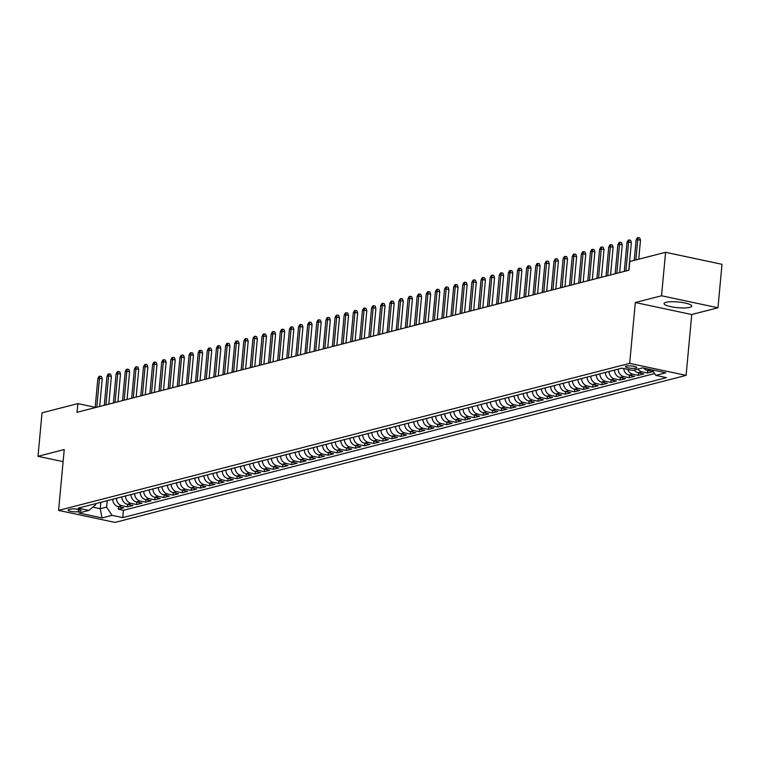 <?xml version="1.0" encoding="UTF-8"?>
<svg xmlns="http://www.w3.org/2000/svg" width="760" height="760" viewBox="0 0 760 760"><rect width="100%" height="100%" fill="white"/><g stroke="black" fill="none" stroke-linecap="round" stroke-linejoin="round"><path stroke-width="1.14" d="M665.997 302.29A13.918 2.859 -174.7 0 0 664.04 303.534A13.918 2.859 -174.7 0 0 674.082 307.249A13.918 2.859 -174.7 0 0 689.795 307.353A13.918 2.859 -174.7 0 0 691.752 306.109A13.918 2.859 -174.7 0 0 681.711 302.404A13.918 2.859 -174.7 0 0 665.997 302.29M626.183 366.063A5.709 1.168 -174.7 0 0 625.375 366.577A5.709 1.168 -174.7 0 0 629.498 368.096A5.709 1.168 -174.7 0 0 635.949 368.144A5.709 1.168 -174.7 0 0 636.747 367.631A5.709 1.168 -174.7 0 0 632.633 366.111A5.709 1.168 -174.7 0 0 626.183 366.063M717.972 307.772L661.542 295.773L635.312 302.518L691.742 314.526L717.972 307.772L722 264.299L665.579 252.301L629.774 261.516L628.966 270.209L77.035 412.309L77.843 403.617L42.028 412.832L38 456.304L63.109 461.643M691.742 314.526L686.09 375.383L115.007 522.414L58.587 510.406L629.669 363.375L686.09 375.383M112.727 499.263A7.134 6.061 75.6 0 0 118.218 506.635L123.785 507.822L118.313 509.228L118.541 506.711M116.385 498.322A7.134 6.061 75.6 0 0 121.866 505.704L127.433 506.882L127.67 504.364M127.433 506.882L132.905 505.476L127.338 504.288A7.134 6.061 75.6 0 1 121.856 496.917M130.976 494.56A7.134 6.061 75.6 0 0 136.468 501.942L142.034 503.13L136.553 504.536L136.791 502.008M140.096 492.214A7.134 6.061 75.6 0 0 145.588 499.595L151.155 500.773L145.682 502.189L145.91 499.662M149.226 489.867A7.134 6.061 75.6 0 0 154.707 497.249L160.274 498.427L154.802 499.833L155.04 497.315M158.346 487.521A7.134 6.061 75.6 0 0 163.837 494.893L169.394 496.081L163.923 497.486L164.16 494.969M167.466 485.174A7.134 6.061 75.6 0 0 172.957 492.546L178.524 493.734L173.052 495.14L173.28 492.613M176.595 482.818A7.134 6.061 75.6 0 0 182.077 490.2L187.644 491.378L182.172 492.793L182.409 490.267M185.715 480.472A7.134 6.061 75.6 0 0 191.197 487.853L196.764 489.031L191.292 490.447L191.53 487.92M194.835 478.125A7.134 6.061 75.6 0 0 200.326 485.498L205.893 486.685L200.412 488.091L200.649 485.573M203.956 475.779A7.134 6.061 75.6 0 0 209.446 483.151L215.013 484.338L209.541 485.744L209.769 483.217M213.085 473.423A7.134 6.061 75.6 0 0 218.566 480.805L224.133 481.992L218.661 483.398L218.899 480.871M222.205 471.077A7.134 6.061 75.6 0 0 227.696 478.458L233.263 479.636L227.781 481.051L228.019 478.524M231.325 468.73A7.134 6.061 75.6 0 0 236.816 476.102L242.383 477.289L236.911 478.695L237.139 476.178M240.454 466.383A7.134 6.061 75.6 0 0 245.936 473.755L251.503 474.943L246.031 476.349L246.269 473.831M249.574 464.027A7.134 6.061 75.6 0 0 255.065 471.409L260.623 472.596L255.151 474.002L255.388 471.476M258.695 461.681A7.134 6.061 75.6 0 0 264.185 469.062L269.752 470.24L264.28 471.656L264.508 469.129M267.824 459.334A7.134 6.061 75.6 0 0 273.305 466.706L278.873 467.894L273.401 469.3L273.638 466.783M276.944 456.988A7.134 6.061 75.6 0 0 282.425 464.36L287.992 465.548L282.52 466.953L282.758 464.436M286.064 454.641A7.134 6.061 75.6 0 0 291.555 462.013L297.122 463.201L291.64 464.607L291.878 462.08M295.184 452.285A7.134 6.061 75.6 0 0 300.675 459.667L306.242 460.845L300.77 462.26L300.998 459.733M304.313 449.939A7.134 6.061 75.6 0 0 309.795 457.32L315.362 458.498L309.89 459.914L310.127 457.387M313.433 447.592A7.134 6.061 75.6 0 0 318.924 454.964L324.491 456.152L319.01 457.558L319.248 455.041M322.553 445.246A7.134 6.061 75.6 0 0 328.044 452.618L333.611 453.805L328.139 455.212L328.367 452.684M331.683 442.89A7.134 6.061 75.6 0 0 337.165 450.272L342.731 451.459L337.26 452.865L337.497 450.338M340.803 440.543A7.134 6.061 75.6 0 0 346.294 447.925L351.851 449.103L346.38 450.519L346.617 447.991M349.923 438.197A7.134 6.061 75.6 0 0 355.414 445.569L360.981 446.756L355.509 448.162L355.737 445.645M359.043 435.851A7.134 6.061 75.6 0 0 364.534 443.222L370.101 444.41L364.629 445.816L364.857 443.289M368.173 433.494A7.134 6.061 75.6 0 0 373.654 440.876L379.221 442.063L373.749 443.469L373.986 440.942M377.292 431.148A7.134 6.061 75.6 0 0 382.784 438.529L388.351 439.707L382.869 441.123L383.106 438.596M386.412 428.801A7.134 6.061 75.6 0 0 391.903 436.173L397.47 437.361L391.998 438.767L392.226 436.249M395.542 426.455A7.134 6.061 75.6 0 0 401.023 433.827L406.59 435.014L401.118 436.42L401.356 433.903M404.662 424.108A7.134 6.061 75.6 0 0 410.153 431.48L415.71 432.668L410.238 434.074L410.476 431.547M413.782 421.752A7.134 6.061 75.6 0 0 419.273 429.134L424.84 430.312L419.368 431.727L419.596 429.2M422.911 419.406A7.134 6.061 75.6 0 0 428.393 426.787L433.96 427.965L428.488 429.381L428.726 426.854M432.031 417.059A7.134 6.061 75.6 0 0 437.513 424.431L443.08 425.619L437.608 427.025L437.845 424.507M441.151 414.713A7.134 6.061 75.6 0 0 446.642 422.085L452.209 423.272L446.737 424.678L446.965 422.151M450.272 412.357A7.134 6.061 75.6 0 0 455.762 419.738L461.329 420.926L455.858 422.332L456.085 419.805M459.401 410.01A7.134 6.061 75.6 0 0 464.882 417.392L470.449 418.57L464.977 419.985L465.215 417.459M468.521 407.664A7.134 6.061 75.6 0 0 474.012 415.036L479.579 416.224L474.097 417.63L474.335 415.112M477.641 405.317A7.134 6.061 75.6 0 0 483.132 412.69L488.699 413.877L483.227 415.283L483.455 412.756M486.77 402.962A7.134 6.061 75.6 0 0 492.252 410.343L497.819 411.53L492.347 412.937L492.584 410.409M495.89 400.615A7.134 6.061 75.6 0 0 501.381 407.997L506.939 409.174L501.467 410.59L501.704 408.063M505.01 398.269A7.134 6.061 75.6 0 0 510.501 405.64L516.068 406.828L510.596 408.234L510.825 405.716M514.14 395.922A7.134 6.061 75.6 0 0 519.621 403.294L525.188 404.481L519.716 405.887L519.954 403.37M523.26 393.575A7.134 6.061 75.6 0 0 528.741 400.947L534.308 402.135L528.836 403.541L529.074 401.014M532.38 391.219A7.134 6.061 75.6 0 0 537.871 398.601L543.438 399.779L537.957 401.195L538.194 398.667M541.5 388.873A7.134 6.061 75.6 0 0 546.991 396.255L552.558 397.433L547.086 398.848L547.314 396.321M550.63 386.526A7.134 6.061 75.6 0 0 556.111 393.898L561.678 395.086L556.206 396.492L556.443 393.974M559.75 384.18A7.134 6.061 75.6 0 0 565.24 391.552L570.808 392.74L565.326 394.145L565.563 391.618M568.869 381.824A7.134 6.061 75.6 0 0 574.361 389.205L579.928 390.393L574.456 391.799L574.683 389.272M577.999 379.477A7.134 6.061 75.6 0 0 583.481 386.859L589.047 388.037L583.575 389.452L583.813 386.925M587.119 377.131A7.134 6.061 75.6 0 0 592.61 384.503L598.167 385.69L592.695 387.096L592.933 384.579M596.239 374.784A7.134 6.061 75.6 0 0 601.73 382.156L607.297 383.344L601.825 384.75L602.053 382.223M605.359 372.428A7.134 6.061 75.6 0 0 610.85 379.81L616.417 380.998L610.945 382.403L611.173 379.876M614.489 370.082A7.134 6.061 75.6 0 0 619.97 377.463L625.537 378.641L620.065 380.057L620.303 377.53M623.665 368.534A7.134 6.061 75.6 0 0 629.1 375.108L634.667 376.295L629.185 377.701L629.422 375.183M634.239 370.015A7.134 6.061 75.6 0 0 638.219 372.761L643.786 373.948L638.314 375.354L638.542 372.837M643.663 368.068A7.134 6.061 75.6 0 0 647.339 370.415L652.906 371.602L647.434 373.008L647.672 370.481M78.299 511.642L80.303 511.128A5.529 1.14 -174.7 0 0 81.082 510.625A5.529 1.14 -174.7 0 0 77.093 509.153A5.529 1.14 -174.7 0 0 70.851 509.114L68.846 509.627A5.529 1.14 -174.7 0 0 68.058 510.122A5.529 1.14 -174.7 0 0 72.048 511.594A5.529 1.14 -174.7 0 0 78.299 511.642L78.508 509.409M100.823 502.331L100.225 508.744L106.609 507.1L112.072 515.346L122.74 517.626L666.463 377.644L655.785 375.364L665.827 372.79L642.646 367.849L632.605 370.433L621.936 368.163L78.213 508.145L88.891 510.416L95.636 504.764L95.741 503.633M112.072 515.346L102.03 517.931L78.85 513L88.891 510.416M118.313 509.228L123.424 510.321L654.597 373.568M647.434 373.008L641.867 371.82A7.134 6.061 -104.4 0 1 637.887 369.075M638.314 375.354L632.747 374.176A7.134 6.061 -104.4 0 1 627.722 369.398M629.185 377.701L623.628 376.523A7.134 6.061 -104.4 0 1 618.136 369.141M620.065 380.057L614.498 378.869A7.134 6.061 -104.4 0 1 609.017 371.498M610.945 382.403L605.378 381.216A7.134 6.061 -104.4 0 1 599.887 373.844M601.825 384.75L596.258 383.572A7.134 6.061 -104.4 0 1 590.767 376.19M592.695 387.096L587.128 385.918A7.134 6.061 -104.4 0 1 581.647 378.537M583.575 389.452L578.008 388.265A7.134 6.061 -104.4 0 1 572.517 380.883M574.456 391.799L568.889 390.611A7.134 6.061 -104.4 0 1 563.397 383.24M565.326 394.145L559.759 392.958A7.134 6.061 -104.4 0 1 554.278 385.586M556.206 396.492L550.639 395.314A7.134 6.061 -104.4 0 1 545.158 387.933M547.086 398.848L541.519 397.66A7.134 6.061 -104.4 0 1 536.028 390.279M537.957 401.195L532.399 400.007A7.134 6.061 -104.4 0 1 526.908 392.635M528.836 403.541L523.269 402.353A7.134 6.061 -104.4 0 1 517.788 394.981M519.716 405.887L514.149 404.709A7.134 6.061 -104.4 0 1 508.658 397.328M510.596 408.234L505.029 407.056A7.134 6.061 -104.4 0 1 499.538 399.674M501.467 410.59L495.9 409.402A7.134 6.061 -104.4 0 1 490.418 402.03M492.347 412.937L486.78 411.749A7.134 6.061 -104.4 0 1 481.289 404.377M483.227 415.283L477.66 414.105A7.134 6.061 -104.4 0 1 472.169 406.724M474.097 417.63L468.53 416.452A7.134 6.061 -104.4 0 1 463.049 409.07M464.977 419.985L459.41 418.798A7.134 6.061 -104.4 0 1 453.929 411.416M455.858 422.332L450.291 421.144A7.134 6.061 -104.4 0 1 444.799 413.772M446.737 424.678L441.17 423.491A7.134 6.061 -104.4 0 1 435.68 416.119M437.608 427.025L432.041 425.847A7.134 6.061 -104.4 0 1 426.559 418.465M428.488 429.381L422.921 428.193A7.134 6.061 -104.4 0 1 417.43 420.812M419.368 431.727L413.801 430.54A7.134 6.061 -104.4 0 1 408.31 423.168M410.238 434.074L404.671 432.887A7.134 6.061 -104.4 0 1 399.19 425.514M401.118 436.42L395.551 435.242A7.134 6.061 -104.4 0 1 390.06 427.861M391.998 438.767L386.431 437.589A7.134 6.061 -104.4 0 1 380.94 430.207M382.869 441.123L377.312 439.935A7.134 6.061 -104.4 0 1 371.82 432.563M373.749 443.469L368.182 442.282A7.134 6.061 -104.4 0 1 362.7 434.91M364.629 445.816L359.062 444.638A7.134 6.061 -104.4 0 1 353.571 437.256M355.509 448.162L349.942 446.984A7.134 6.061 -104.4 0 1 344.451 439.603M346.38 450.519L340.812 449.331A7.134 6.061 -104.4 0 1 335.331 441.949M337.26 452.865L331.692 451.677A7.134 6.061 -104.4 0 1 326.202 444.305M328.139 455.212L322.572 454.024A7.134 6.061 -104.4 0 1 317.081 446.652M319.01 457.558L313.443 456.38A7.134 6.061 -104.4 0 1 307.962 448.998M309.89 459.914L304.323 458.726A7.134 6.061 -104.4 0 1 298.841 451.345M300.77 462.26L295.203 461.073A7.134 6.061 -104.4 0 1 289.712 453.701M291.64 464.607L286.083 463.419A7.134 6.061 -104.4 0 1 280.592 456.048M282.52 466.953L276.953 465.776A7.134 6.061 -104.4 0 1 271.472 458.394M273.401 469.3L267.834 468.122A7.134 6.061 -104.4 0 1 262.342 460.74M264.28 471.656L258.713 470.469A7.134 6.061 -104.4 0 1 253.222 463.096M255.151 474.002L249.584 472.815A7.134 6.061 -104.4 0 1 244.102 465.443M246.031 476.349L240.464 475.171A7.134 6.061 -104.4 0 1 234.973 467.789M236.911 478.695L231.344 477.517A7.134 6.061 -104.4 0 1 225.853 470.136M227.781 481.051L222.214 479.864A7.134 6.061 -104.4 0 1 216.733 472.483M218.661 483.398L213.094 482.21A7.134 6.061 -104.4 0 1 207.613 474.838M209.541 485.744L203.975 484.557A7.134 6.061 -104.4 0 1 198.483 477.185M200.412 488.091L194.855 486.913A7.134 6.061 -104.4 0 1 189.364 479.531M191.292 490.447L185.725 489.259A7.134 6.061 -104.4 0 1 180.243 481.878M182.172 492.793L176.605 491.606A7.134 6.061 -104.4 0 1 171.114 484.234M173.052 495.14L167.485 493.953A7.134 6.061 -104.4 0 1 161.994 486.581M163.923 497.486L158.355 496.308A7.134 6.061 -104.4 0 1 152.874 488.927M154.802 499.833L149.236 498.655A7.134 6.061 -104.4 0 1 143.744 491.273M145.682 502.189L140.115 501.001A7.134 6.061 -104.4 0 1 134.625 493.63M136.553 504.536L130.995 503.348A7.134 6.061 -104.4 0 1 125.505 495.976M107.207 500.688L106.609 507.1M661.542 295.773L665.579 252.301M635.312 302.518L629.669 363.375M58.587 510.406L64.23 449.549L38 456.304M95.19 407.303L77.843 403.617M92.777 507.157L100.225 508.744L102.03 517.931M123.424 510.321L122.74 517.626M655.785 375.364L652.156 369.882M99.674 406.476L102.239 378.784L99.493 378.195L96.805 407.217M97.85 378.623L99.037 376.399L99.949 376.162L99.493 378.195L97.85 378.623L95.162 407.645M99.949 376.162L101.479 376.485L102.239 378.784M108.794 404.13L111.359 376.438L108.623 375.849L105.925 404.871M106.979 376.276L108.157 374.053L109.069 373.815L108.623 375.849L106.979 376.276L104.281 405.289M109.069 373.815L110.599 374.138L111.359 376.438M117.914 401.784L120.488 374.081L117.743 373.502L115.045 402.524M116.099 373.93L117.287 371.697L118.199 371.469L117.743 373.502L116.099 373.93L113.411 402.942M118.199 371.469L119.719 371.792L120.488 374.081M127.043 399.437L129.608 371.735L126.863 371.155L124.174 400.168M125.219 371.573L126.407 369.351L127.319 369.113L126.863 371.155L125.219 371.573L122.531 400.596M127.319 369.113L128.849 369.445L129.608 371.735M136.163 397.081L138.728 369.388L135.983 368.809L133.294 397.822M134.349 369.227L135.527 367.004L136.439 366.766L135.983 368.809L134.349 369.227L131.651 398.249M136.439 366.766L137.968 367.089L138.728 369.388M145.284 394.734L147.858 367.042L145.112 366.453L142.415 395.476M143.469 366.88L144.656 364.658L145.568 364.42L145.112 366.453L143.469 366.88L140.771 395.894M145.568 364.42L147.089 364.743L147.858 367.042M154.403 392.388L156.978 364.695L154.232 364.106L151.544 393.129M152.589 364.534L153.776 362.301L154.689 362.073L154.232 364.106L152.589 364.534L149.9 393.547M154.689 362.073L156.208 362.397L156.978 364.695M163.533 390.041L166.098 362.339L163.352 361.76L160.664 390.773M161.709 362.178L162.897 359.955L163.809 359.717L163.352 361.76L161.709 362.178L159.02 391.2M163.809 359.717L165.338 360.05L166.098 362.339M172.653 387.695L175.227 359.993L172.482 359.413L169.784 388.426M170.839 359.831L172.016 357.608L172.928 357.371L172.482 359.413L170.839 359.831L168.141 388.854M172.928 357.371L174.458 357.694L175.227 359.993M181.773 385.339L184.347 357.647L181.602 357.058L178.913 386.08M179.958 357.485L181.146 355.262L182.058 355.024L181.602 357.058L179.958 357.485L177.27 386.498M182.058 355.024L183.578 355.347L184.347 357.647M190.902 382.992L193.468 355.3L190.722 354.711L188.034 383.733M189.078 355.138L190.266 352.906L191.178 352.678L190.722 354.711L189.078 355.138L186.39 384.151M191.178 352.678L192.707 353.001L193.468 355.3M200.023 380.646L202.587 352.944L199.842 352.365L197.153 381.387M198.208 352.783L199.386 350.559L200.298 350.331L199.842 352.365L198.208 352.783L195.51 381.805M200.298 350.331L201.827 350.654L202.587 352.944M209.142 378.299L211.717 350.597L208.971 350.018L206.273 379.031M207.328 350.436L208.516 348.213L209.427 347.976L208.971 350.018L207.328 350.436L204.639 379.459M209.427 347.976L210.947 348.298L211.717 350.597M218.272 375.943L220.837 348.251L218.091 347.662L215.403 376.684M216.448 348.089L217.635 345.866L218.548 345.629L218.091 347.662L216.448 348.089L213.759 377.112M218.548 345.629L220.067 345.952L220.837 348.251M227.392 373.597L229.957 345.904L227.211 345.315L224.523 374.338M225.577 345.743L226.755 343.52L227.667 343.283L227.211 345.315L225.577 345.743L222.88 374.756M227.667 343.283L229.197 343.606L229.957 345.904M236.512 371.25L239.086 343.548L236.341 342.969L233.643 371.991M234.697 343.397L235.885 341.164L236.797 340.936L236.341 342.969L234.697 343.397L231.999 372.409M236.797 340.936L238.317 341.259L239.086 343.548M245.632 368.904L248.206 341.202L245.461 340.623L242.773 369.635M243.817 341.041L245.005 338.817L245.917 338.58L245.461 340.623L243.817 341.041L241.129 370.063M245.917 338.58L247.437 338.912L248.206 341.202M254.762 366.548L257.327 338.856L254.581 338.276L251.892 367.289M252.938 338.694L254.125 336.471L255.037 336.233L254.581 338.276L252.938 338.694L250.249 367.716M255.037 336.233L256.566 336.556L257.327 338.856M263.881 364.202L266.456 336.509L263.71 335.92L261.012 364.942M262.067 336.347L263.245 334.124L264.157 333.887L263.71 335.92L262.067 336.347L259.369 365.36M264.157 333.887L265.687 334.21L266.456 336.509M273.001 361.855L275.576 334.162L272.83 333.573L270.132 362.596M271.187 334.001L272.374 331.769L273.286 331.541L272.83 333.573L271.187 334.001L268.498 363.014M273.286 331.541L274.806 331.863L275.576 334.162M282.131 359.508L284.696 331.806L281.951 331.227L279.262 360.24M280.307 331.645L281.495 329.422L282.406 329.184L281.951 331.227L280.307 331.645L277.618 360.667M282.406 329.184L283.936 329.517L284.696 331.806M291.251 357.162L293.816 329.46L291.07 328.88L288.382 357.894M289.437 329.298L290.615 327.075L291.526 326.838L291.07 328.88L289.437 329.298L286.738 358.321M291.526 326.838L293.056 327.161L293.816 329.46M300.371 354.806L302.945 327.113L300.2 326.524L297.502 355.547M298.556 326.952L299.744 324.729L300.656 324.491L300.2 326.524L298.556 326.952L295.868 355.965M300.656 324.491L302.176 324.815L302.945 327.113M309.5 352.459L312.065 324.767L309.32 324.178L306.631 353.2M307.676 324.606L308.864 322.373L309.776 322.145L309.32 324.178L307.676 324.606L304.988 353.618M309.776 322.145L311.296 322.468L312.065 324.767M318.62 350.113L321.185 322.411L318.44 321.831L315.751 350.854M316.797 322.249L317.984 320.026L318.896 319.798L318.44 321.831L316.797 322.249L314.108 351.272M318.896 319.798L320.425 320.122L321.185 322.411M327.74 347.766L330.315 320.065L327.57 319.485L324.872 348.498M325.926 319.903L327.104 317.68L328.026 317.442L327.57 319.485L325.926 319.903L323.228 348.925M328.026 317.442L329.545 317.765L330.315 320.065M336.86 345.41L339.435 317.718L336.69 317.129L334.001 346.151M335.046 317.556L336.233 315.334L337.145 315.096L336.69 317.129L335.046 317.556L332.358 346.579M337.145 315.096L338.666 315.419L339.435 317.718M345.99 343.064L348.555 315.372L345.809 314.783L343.121 343.805M344.166 315.21L345.353 312.987L346.265 312.749L345.809 314.783L344.166 315.21L341.477 344.223M346.265 312.749L347.795 313.072L348.555 315.372M355.11 340.717L357.675 313.015L354.939 312.436L352.241 341.459M353.295 312.854L354.474 310.631L355.385 310.403L354.939 312.436L353.295 312.854L350.597 341.876M355.385 310.403L356.915 310.726L357.675 313.015M364.23 338.371L366.805 310.669L364.059 310.089L361.361 339.102M362.416 310.507L363.603 308.284L364.515 308.047L364.059 310.089L362.416 310.507L359.727 339.53M364.515 308.047L366.035 308.38L366.805 310.669M373.359 336.015L375.924 308.322L373.179 307.743L370.49 336.756M371.535 308.161L372.723 305.938L373.635 305.7L373.179 307.743L371.535 308.161L368.847 337.183M373.635 305.7L375.165 306.023L375.924 308.322M382.479 333.668L385.044 305.976L382.299 305.387L379.61 334.409M380.665 305.815L381.843 303.591L382.755 303.354L382.299 305.387L380.665 305.815L377.967 334.827M382.755 303.354L384.284 303.677L385.044 305.976M391.599 331.322L394.174 303.63L391.428 303.041L388.731 332.063M389.785 303.468L390.972 301.235L391.884 301.007L391.428 303.041L389.785 303.468L387.087 332.481M391.884 301.007L393.404 301.33L394.174 303.63M400.719 328.976L403.294 301.273L400.548 300.694L397.86 329.707M398.905 301.112L400.092 298.889L401.005 298.651L400.548 300.694L398.905 301.112L396.216 330.135M401.005 298.651L402.524 298.984L403.294 301.273M409.849 326.619L412.414 298.927L409.668 298.348L406.98 327.36M408.025 298.765L409.212 296.542L410.124 296.305L409.668 298.348L408.025 298.765L405.337 327.788M410.124 296.305L411.654 296.628L412.414 298.927M418.969 324.273L421.543 296.58L418.798 295.991L416.1 325.014M417.154 296.419L418.332 294.196L419.244 293.959L418.798 295.991L417.154 296.419L414.456 325.432M419.244 293.959L420.774 294.281L421.543 296.58M428.089 321.926L430.663 294.234L427.918 293.645L425.229 322.667M426.274 294.072L427.462 291.84L428.374 291.612L427.918 293.645L426.274 294.072L423.586 323.085M428.374 291.612L429.894 291.935L430.663 294.234M437.219 319.58L439.784 291.878L437.038 291.298L434.349 320.321M435.394 291.716L436.582 289.493L437.494 289.265L437.038 291.298L435.394 291.716L432.706 320.739M437.494 289.265L439.023 289.588L439.784 291.878M446.338 317.233L448.903 289.531L446.158 288.952L443.469 317.965M444.524 289.37L445.702 287.147L446.614 286.909L446.158 288.952L444.524 289.37L441.826 318.392M446.614 286.909L448.144 287.233L448.903 289.531M455.458 314.877L458.033 287.185L455.287 286.596L452.589 315.618M453.644 287.023L454.831 284.8L455.743 284.563L455.287 286.596L453.644 287.023L450.955 316.046M455.743 284.563L457.263 284.886L458.033 287.185M464.588 312.531L467.153 284.838L464.408 284.249L461.719 313.272M462.764 284.677L463.952 282.454L464.863 282.216L464.408 284.249L462.764 284.677L460.075 313.69M464.863 282.216L466.383 282.54L467.153 284.838M473.708 310.184L476.273 282.483L473.527 281.903L470.839 310.925M471.894 282.321L473.072 280.098L473.983 279.87L473.527 281.903L471.894 282.321L469.195 311.344M473.983 279.87L475.513 280.193L476.273 282.483M482.828 307.838L485.402 280.136L482.657 279.556L479.959 308.57M481.013 279.974L482.201 277.751L483.113 277.514L482.657 279.556L481.013 279.974L478.315 308.997M483.113 277.514L484.633 277.846L485.402 280.136M491.948 305.482L494.522 277.79L491.777 277.21L489.089 306.223M490.133 277.628L491.321 275.405L492.233 275.167L491.777 277.21L490.133 277.628L487.445 306.651M492.233 275.167L493.753 275.49L494.522 277.79M501.078 303.135L503.642 275.443L500.897 274.854L498.208 303.876M499.253 275.281L500.441 273.058L501.353 272.821L500.897 274.854L499.253 275.281L496.565 304.294M501.353 272.821L502.882 273.144L503.642 275.443M510.197 300.789L512.772 273.096L510.026 272.507L507.328 301.53M508.383 272.935L509.561 270.702L510.473 270.474L510.026 272.507L508.383 272.935L505.685 301.948M510.473 270.474L512.003 270.798L512.772 273.096M519.317 298.442L521.892 270.74L519.146 270.161L516.458 299.174M517.503 270.579L518.69 268.356L519.602 268.118L519.146 270.161L517.503 270.579L514.814 299.601M519.602 268.118L521.122 268.451L521.892 270.74M528.447 296.087L531.012 268.394L528.267 267.815L525.578 296.827M526.623 268.233L527.811 266.01L528.722 265.772L528.267 267.815L526.623 268.233L523.934 297.255M528.722 265.772L530.252 266.095L531.012 268.394M537.567 293.74L540.132 266.048L537.386 265.459L534.698 294.481M535.753 265.886L536.931 263.663L537.842 263.425L537.386 265.459L535.753 265.886L533.054 294.899M537.842 263.425L539.372 263.748L540.132 266.048M546.687 291.394L549.261 263.701L546.516 263.112L543.818 292.135M544.872 263.54L546.06 261.307L546.972 261.079L546.516 263.112L544.872 263.54L542.184 292.552M546.972 261.079L548.492 261.402L549.261 263.701M555.817 289.047L558.381 261.345L555.636 260.765L552.947 289.788M553.992 261.183L555.18 258.96L556.092 258.733L555.636 260.765L553.992 261.183L551.304 290.206M556.092 258.733L557.612 259.055L558.381 261.345M564.936 286.701L567.501 258.998L564.756 258.419L562.067 287.432M563.112 258.837L564.3 256.614L565.212 256.376L564.756 258.419L563.112 258.837L560.424 287.859M565.212 256.376L566.741 256.699L567.501 258.998M574.056 284.344L576.631 256.652L573.885 256.063L571.188 285.085M572.242 256.49L573.42 254.267L574.341 254.03L573.885 256.063L572.242 256.49L569.544 285.513M574.341 254.03L575.861 254.353L576.631 256.652M583.177 281.998L585.751 254.305L583.005 253.716L580.317 282.739M581.362 254.144L582.549 251.921L583.461 251.683L583.005 253.716L581.362 254.144L578.673 283.157M583.461 251.683L584.981 252.006L585.751 254.305M592.306 279.651L594.871 251.949L592.125 251.37L589.437 280.392M590.482 251.788L591.669 249.565L592.582 249.337L592.125 251.37L590.482 251.788L587.793 280.81M592.582 249.337L594.111 249.66L594.871 251.949M601.426 277.305L603.991 249.603L601.255 249.023L598.557 278.036M599.611 249.441L600.789 247.219L601.702 246.981L601.255 249.023L599.611 249.441L596.913 278.464M601.702 246.981L603.231 247.313L603.991 249.603M610.546 274.949L613.12 247.256L610.375 246.677L607.677 275.69M608.731 247.095L609.919 244.872L610.831 244.634L610.375 246.677L608.731 247.095L606.043 276.117M610.831 244.634L612.351 244.958L613.12 247.256M619.675 272.602L622.24 244.91L619.495 244.321L616.806 273.344M617.851 244.748L619.039 242.525L619.951 242.288L619.495 244.321L617.851 244.748L615.163 273.762M619.951 242.288L621.481 242.611L622.24 244.91M628.795 270.256L631.361 242.564L628.615 241.975L625.926 270.997M626.981 242.402L628.159 240.169L629.071 239.941L628.615 241.975L626.981 242.402L624.283 271.415M629.071 239.941L630.6 240.264L631.361 242.564M638.723 259.217L640.49 240.207L637.744 239.628L635.854 259.948M636.101 240.046L637.288 237.823L638.2 237.585L637.744 239.628L636.101 240.046L634.211 260.376M638.2 237.585L639.72 237.918L640.49 240.207M121.866 505.704L118.218 506.635M650.664 369.559L647.339 370.415M641.867 371.82L638.219 372.761M632.747 374.176L629.1 375.108M623.628 376.523L619.97 377.463M614.498 378.869L610.85 379.81M605.378 381.216L601.73 382.156M596.258 383.572L592.61 384.503M587.128 385.918L583.481 386.859M578.008 388.265L574.361 389.205M568.889 390.611L565.24 391.552M559.759 392.958L556.111 393.898M550.639 395.314L546.991 396.255M541.519 397.66L537.871 398.601M532.399 400.007L528.741 400.947M523.269 402.353L519.621 403.294M514.149 404.709L510.501 405.64M505.029 407.056L501.381 407.997M495.9 409.402L492.252 410.343M486.78 411.749L483.132 412.69M477.66 414.105L474.012 415.036M468.53 416.452L464.882 417.392M459.41 418.798L455.762 419.738M450.291 421.144L446.642 422.085M441.17 423.491L437.513 424.431M432.041 425.847L428.393 426.787M422.921 428.193L419.273 429.134M413.801 430.54L410.153 431.48M404.671 432.887L401.023 433.827M395.551 435.242L391.903 436.173M386.431 437.589L382.784 438.529M377.312 439.935L373.654 440.876M368.182 442.282L364.534 443.222M359.062 444.638L355.414 445.569M349.942 446.984L346.294 447.925M340.812 449.331L337.165 450.272M331.692 451.677L328.044 452.618M322.572 454.024L318.924 454.964M313.443 456.38L309.795 457.32M304.323 458.726L300.675 459.667M295.203 461.073L291.555 462.013M286.083 463.419L282.425 464.36M276.953 465.776L273.305 466.706M267.834 468.122L264.185 469.062M258.713 470.469L255.065 471.409M249.584 472.815L245.936 473.755M240.464 475.171L236.816 476.102M231.344 477.517L227.696 478.458M222.214 479.864L218.566 480.805M213.094 482.21L209.446 483.151M203.975 484.557L200.326 485.498M194.855 486.913L191.197 487.853M185.725 489.259L182.077 490.2M176.605 491.606L172.957 492.546M167.485 493.953L163.837 494.893M158.355 496.308L154.707 497.249M149.236 498.655L145.588 499.595M140.115 501.001L136.468 501.942M130.995 503.348L127.338 504.288M80.408 509.998L80.303 511.128"/></g></svg>
